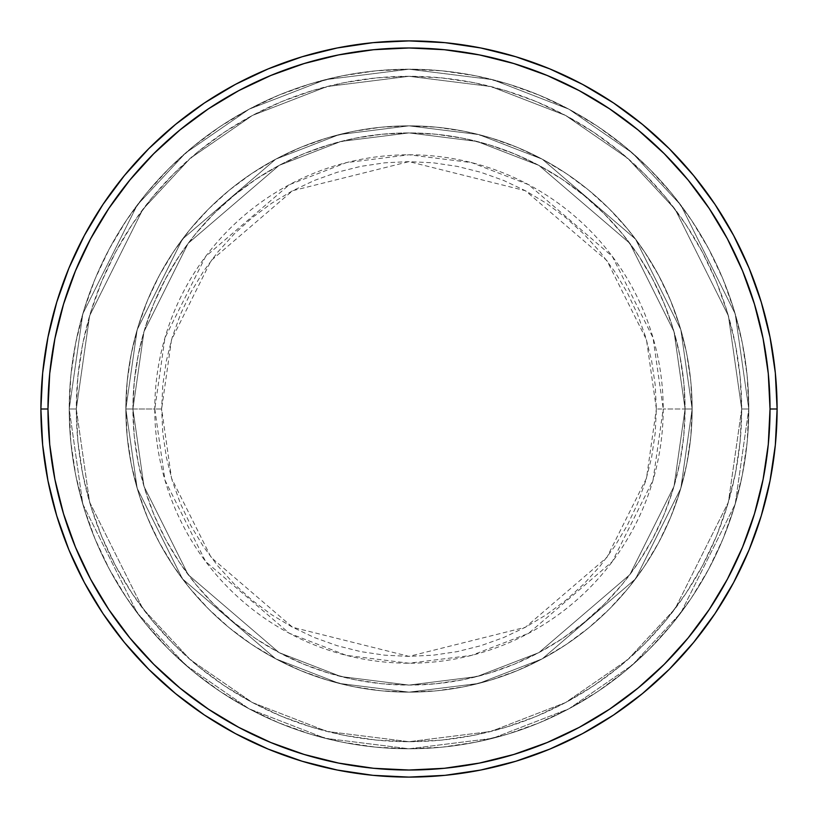 <?xml version="1.0" encoding="UTF-8"?>
<svg xmlns="http://www.w3.org/2000/svg" width="818" height="818" viewBox="0 0 818 818"><rect width="100%" height="100%" fill="white"/><g stroke="black" fill="none" stroke-linecap="round" stroke-linejoin="round"><path stroke-width="0.61" stroke-dasharray="4.09 3.07" d="M656.373 409L646.476 339.736L606.895 260.574L525.412 190.727L409 161.627L292.588 190.727L211.105 260.574L171.524 339.736L161.627 409L154.786 409L164.96 337.824L205.635 256.474L289.368 184.694L346.423 162.608L409 154.786L471.577 162.608L528.632 184.694L612.365 256.474L653.04 337.824L663.214 409L656.373 409L655.187 384.757L651.619 360.738L645.719 337.19L637.539 314.337L627.161 292.384L614.686 271.566L600.218 252.067L583.919 234.081L565.933 217.782L546.434 203.314L525.616 190.839L503.663 180.461L480.81 172.281L457.262 166.381L433.243 162.813L409 161.627L384.757 162.813L360.738 166.381L337.19 172.281L314.337 180.461L292.384 190.839L271.566 203.314L252.067 217.782L234.081 234.081L217.782 252.067L203.314 271.566L190.839 292.384L180.461 314.337L172.281 337.19L166.381 360.738L162.813 384.757L161.627 409L162.813 433.243L166.381 457.262L172.281 480.81L180.461 503.663L190.839 525.616L203.314 546.434L217.782 565.933L234.081 583.919L252.067 600.218L271.566 614.686L292.384 627.161L314.337 637.539L337.19 645.719L360.738 651.619L384.757 655.187L409 656.373L433.243 655.187L457.262 651.619L480.81 645.719L503.663 637.539L525.616 627.161L546.434 614.686L565.933 600.218L583.919 583.919L600.218 565.933L614.686 546.434L627.161 525.616L637.539 503.663L645.719 480.81L651.619 457.262L655.187 433.243L656.373 409L663.214 409A254.214 254.214 0 0 0 409 154.786A254.214 254.214 0 0 0 154.786 409L125.849 409L137.168 488.285L182.475 578.888L275.748 658.838L339.296 683.439L409 692.151L478.704 683.439L542.252 658.838L635.525 578.888L680.832 488.285L692.151 409L685.075 409L674.032 486.301L629.86 574.645L538.919 652.6L476.955 676.578L409 685.075L341.045 676.578L279.081 652.6L188.14 574.645L143.968 486.301L132.925 409L125.849 409L132.925 409L143.968 486.301L188.14 574.645L279.081 652.6L341.045 676.578L409 685.075L476.955 676.578L538.919 652.6L629.86 574.645L674.032 486.301L685.075 409L692.151 409L680.832 488.285L635.525 578.888L542.252 658.838L478.704 683.439L409 692.151L339.296 683.439L275.748 658.838L182.475 578.888L137.168 488.285L125.849 409L137.168 488.285L182.475 578.888L275.748 658.838L339.296 683.439L409 692.151L478.704 683.439L542.252 658.838L635.525 578.888L680.832 488.285L692.151 409L685.075 409L674.032 486.301L629.86 574.645L538.919 652.6L476.955 676.578L409 685.075L341.045 676.578L279.081 652.6L188.14 574.645L143.968 486.301L132.925 409L125.849 409L132.925 409L143.968 486.301L188.14 574.645L279.081 652.6L341.045 676.578L409 685.075L476.955 676.578L538.919 652.6L629.86 574.645L674.032 486.301L685.075 409L692.151 409L680.832 488.285L635.525 578.888L542.252 658.838L478.704 683.439L409 692.151L339.296 683.439L275.748 658.838L182.475 578.888L137.168 488.285L125.849 409L137.168 488.285L182.475 578.888L275.748 658.838L339.296 683.439L409 692.151L478.704 683.439L542.252 658.838L635.525 578.888L680.832 488.285L692.151 409L685.075 409L674.032 486.301L629.86 574.645L538.919 652.6L476.955 676.578L409 685.075L341.045 676.578L279.081 652.6L188.14 574.645L143.968 486.301L132.925 409L125.849 409L132.925 409L143.968 486.301L188.14 574.645L279.081 652.6L341.045 676.578L409 685.075L476.955 676.578L538.919 652.6L629.86 574.645L674.032 486.301L685.075 409L692.151 409L680.832 488.285L635.525 578.888L542.252 658.838L478.704 683.439L409 692.151L339.296 683.439L275.748 658.838L182.475 578.888L137.168 488.285L125.849 409A283.151 283.151 0 0 1 409 125.849A283.151 283.151 0 0 1 692.151 409A283.151 283.151 0 0 0 409 125.849A283.151 283.151 0 0 0 125.849 409A283.151 283.151 0 0 1 409 125.849A283.151 283.151 0 0 1 692.151 409A283.151 283.151 0 0 0 409 125.849A283.151 283.151 0 0 0 125.849 409A283.151 283.151 0 0 1 409 125.849A283.151 283.151 0 0 1 692.151 409L663.214 409L692.151 409A283.151 283.151 0 0 0 409 125.849A283.151 283.151 0 0 0 125.849 409A283.151 283.151 0 0 1 409 125.849A283.151 283.151 0 0 1 692.151 409A283.151 283.151 0 0 0 409 125.849A283.151 283.151 0 0 0 125.849 409A283.151 283.151 0 0 1 409 125.849A283.151 283.151 0 0 1 692.151 409A283.151 283.151 0 0 1 409 692.151A283.151 283.151 0 0 1 125.849 409A283.151 283.151 0 0 0 409 692.151A283.151 283.151 0 0 0 692.151 409A283.151 283.151 0 0 1 409 692.151A283.151 283.151 0 0 1 125.849 409A283.151 283.151 0 0 0 409 692.151A283.151 283.151 0 0 0 692.151 409A283.151 283.151 0 0 1 409 692.151A283.151 283.151 0 0 1 125.849 409L154.786 409A254.214 254.214 0 0 0 409 663.214A254.214 254.214 0 0 0 663.214 409L653.04 480.176L612.365 561.526L528.632 633.306L471.577 655.392L409 663.214L346.423 655.392L289.368 633.306L205.635 561.526L164.96 480.176L154.786 409L161.627 409L171.524 478.264L211.105 557.426L292.588 627.273L409 656.373L525.412 627.273L606.895 557.426L646.476 478.264L656.373 409M748.787 409L741.701 409A332.701 332.701 0 0 0 409 76.299A332.701 332.701 0 0 0 76.299 409L69.213 409A339.787 339.787 0 0 1 409 69.213A339.787 339.787 0 0 1 748.787 409L741.701 409L728.398 502.16L675.167 608.623L627.764 659.666L565.565 702.56L490.892 731.466L409 741.701L327.108 731.466L252.435 702.56L190.236 659.666L142.833 608.623L89.602 502.16L76.299 409L69.213 409L82.802 504.144L137.168 612.866L185.584 665.003L249.101 708.807L325.359 738.327L409 748.787L492.64 738.327L568.899 708.807L632.416 665.003L680.832 612.866L735.198 504.144L748.787 409L735.198 504.144L680.832 612.866L632.416 665.003L568.899 708.807L492.64 738.327L409 748.787L325.359 738.327L249.101 708.807L185.584 665.003L137.168 612.866L82.802 504.144L69.213 409L76.299 409L89.602 502.16L142.833 608.623L190.236 659.666L252.435 702.56L327.108 731.466L409 741.701L490.892 731.466L565.565 702.56L627.764 659.666L675.167 608.623L728.398 502.16L741.701 409L748.787 409A339.787 339.787 0 0 0 409 69.213A339.787 339.787 0 0 0 69.213 409A339.787 339.787 0 0 1 409 69.213A339.787 339.787 0 0 1 748.787 409L747.151 375.697L742.253 342.711L734.155 310.37L722.918 278.969L708.664 248.825L691.517 220.226L671.66 193.447L649.267 168.733L624.553 146.34L597.774 126.483L569.175 109.336L539.031 95.082L507.63 83.845L475.289 75.747L442.303 70.849L409 69.213L375.697 70.849L342.711 75.747L310.37 83.845L278.969 95.082L248.825 109.336L220.226 126.483L193.447 146.34L168.733 168.733L146.34 193.447L126.483 220.226L109.336 248.825L95.082 278.969L83.845 310.37L75.747 342.711L70.849 375.697L69.213 409L70.849 442.303L75.747 475.289L83.845 507.63L95.082 539.031L109.336 569.175L126.483 597.774L146.34 624.553L168.733 649.267L193.447 671.66L220.226 691.517L248.825 708.664L278.969 722.918L310.37 734.155L342.711 742.253L375.697 747.151L409 748.787L442.303 747.151L475.289 742.253L507.63 734.155L539.031 722.918L569.175 708.664L597.774 691.517L624.553 671.66L649.267 649.267L671.66 624.553L691.517 597.774L708.664 569.175L722.918 539.031L734.155 507.63L742.253 475.289L747.151 442.303L748.787 409A339.787 339.787 0 0 1 409 748.787A339.787 339.787 0 0 1 69.213 409A339.787 339.787 0 0 0 409 748.787A339.787 339.787 0 0 0 748.787 409L741.701 409L740.106 441.608L735.31 473.908L727.376 505.575L716.384 536.322L702.417 565.841L685.637 593.837L666.189 620.064L644.257 644.257L620.064 666.189L593.837 685.637L565.841 702.417L536.322 716.384L505.575 727.376L473.908 735.31L441.608 740.106L409 741.701L376.392 740.106L344.092 735.31L312.425 727.376L281.678 716.384L252.159 702.417L224.163 685.637L197.936 666.189L173.743 644.257L151.811 620.064L132.363 593.837L115.583 565.841L101.616 536.322L90.624 505.575L82.69 473.908L77.894 441.608L76.299 409L77.894 376.392L82.69 344.092L90.624 312.425L101.616 281.678L115.583 252.159L132.363 224.163L151.811 197.936L173.743 173.743L197.936 151.811L224.163 132.363L252.159 115.583L281.678 101.616L312.425 90.624L344.092 82.69L376.392 77.894L409 76.299L441.608 77.894L473.908 82.69L505.575 90.624L536.322 101.616L565.841 115.583L593.837 132.363L620.064 151.811L644.257 173.743L666.189 197.936L685.637 224.163L702.417 252.159L716.384 281.678L727.376 312.425L735.31 344.092L740.106 376.392L741.701 409L728.398 315.84L675.167 209.377L627.764 158.334L565.565 115.44L490.892 86.534L409 76.299L327.108 86.534L252.435 115.44L190.236 158.334L142.833 209.377L89.602 315.84L76.299 409L69.213 409L82.802 313.856L137.168 205.134L185.584 152.997L249.101 109.193L325.359 79.673L409 69.213L492.64 79.673L568.899 109.193L632.416 152.997L680.832 205.134L735.198 313.856L748.787 409L735.198 313.856L680.832 205.134L632.416 152.997L568.899 109.193L492.64 79.673L409 69.213L325.359 79.673L249.101 109.193L185.584 152.997L137.168 205.134L82.802 313.856L69.213 409L76.299 409L89.602 315.84L142.833 209.377L190.236 158.334L252.435 115.44L327.108 86.534L409 76.299L490.892 86.534L565.565 115.44L627.764 158.334L675.167 209.377L728.398 315.84L741.701 409L748.787 409A339.787 339.787 0 0 1 409 748.787A339.787 339.787 0 0 1 69.213 409L76.299 409A332.701 332.701 0 0 0 409 741.701A332.701 332.701 0 0 0 741.701 409L748.787 409M132.925 409A276.075 276.075 0 0 1 409 132.925A276.075 276.075 0 0 1 685.075 409A276.075 276.075 0 0 0 409 132.925A276.075 276.075 0 0 0 132.925 409L134.254 436.055L138.232 462.855L144.817 489.144L153.937 514.645L165.522 539.144L179.449 562.375L195.594 584.144L213.784 604.216L233.856 622.406L255.625 638.551L278.856 652.478L303.355 664.063L328.856 673.183L355.145 679.768L381.945 683.746L409 685.075L436.055 683.746L462.855 679.768L489.144 673.183L514.645 664.063L539.144 652.478L562.375 638.551L584.144 622.406L604.216 604.216L622.406 584.144L638.551 562.375L652.478 539.144L664.063 514.645L673.183 489.144L679.768 462.855L683.746 436.055L685.075 409L683.746 381.945L679.768 355.145L673.183 328.856L664.063 303.355L652.478 278.856L638.551 255.625L622.406 233.856L604.216 213.784L584.144 195.594L562.375 179.449L539.144 165.522L514.645 153.937L489.144 144.817L462.855 138.232L436.055 134.254L409 132.925L381.945 134.254L355.145 138.232L328.856 144.817L303.355 153.937L278.856 165.522L255.625 179.449L233.856 195.594L213.784 213.784L195.594 233.856L179.449 255.625L165.522 278.856L153.937 303.355L144.817 328.856L138.232 355.145L134.254 381.945L132.925 409A276.075 276.075 0 0 0 409 685.075A276.075 276.075 0 0 0 685.075 409A276.075 276.075 0 0 1 409 685.075A276.075 276.075 0 0 1 132.925 409L134.254 381.945L138.232 355.145L144.817 328.856L153.937 303.355L165.522 278.856L179.449 255.625L195.594 233.856L213.784 213.784L233.856 195.594L255.625 179.449L278.856 165.522L303.355 153.937L328.856 144.817L355.145 138.232L381.945 134.254L409 132.925L436.055 134.254L462.855 138.232L489.144 144.817L514.645 153.937L539.144 165.522L562.375 179.449L584.144 195.594L604.216 213.784L622.406 233.856L638.551 255.625L652.478 278.856L664.063 303.355L673.183 328.856L679.768 355.145L683.746 381.945L685.075 409L683.746 436.055L679.768 462.855L673.183 489.144L664.063 514.645L652.478 539.144L638.551 562.375L622.406 584.144L604.216 604.216L584.144 622.406L562.375 638.551L539.144 652.478L514.645 664.063L489.144 673.183L462.855 679.768L436.055 683.746L409 685.075L381.945 683.746L355.145 679.768L328.856 673.183L303.355 664.063L278.856 652.478L255.625 638.551L233.856 622.406L213.784 604.216L195.594 584.144L179.449 562.375L165.522 539.144L153.937 514.645L144.817 489.144L138.232 462.855L134.254 436.055L132.925 409L125.849 409L127.209 436.751L131.289 464.246L138.037 491.199L147.404 517.354L159.285 542.477L173.569 566.312L190.124 588.633L208.784 609.216L229.367 627.876L251.688 644.431L275.523 658.715L300.646 670.596L326.801 679.962L353.754 686.711L381.249 690.791L409 692.151L436.751 690.791L464.246 686.711L491.199 679.962L517.354 670.596L542.477 658.715L566.312 644.431L588.633 627.876L609.216 609.216L627.876 588.633L644.431 566.312L658.715 542.477L670.596 517.354L679.962 491.199L686.711 464.246L690.791 436.751L692.151 409L690.791 381.249L686.711 353.754L679.962 326.801L670.596 300.646L658.715 275.523L644.431 251.688L627.876 229.367L609.216 208.784L588.633 190.124L566.312 173.569L542.477 159.285L517.354 147.404L491.199 138.037L464.246 131.289L436.751 127.209L409 125.849L381.249 127.209L353.754 131.289L326.801 138.037L300.646 147.404L275.523 159.285L251.688 173.569L229.367 190.124L208.784 208.784L190.124 229.367L173.569 251.688L159.285 275.523L147.404 300.646L138.037 326.801L131.289 353.754L127.209 381.249L125.849 409A283.151 283.151 0 0 0 409 692.151A283.151 283.151 0 0 0 692.151 409A283.151 283.151 0 0 1 409 692.151A283.151 283.151 0 0 1 125.849 409A283.151 283.151 0 0 0 409 692.151A283.151 283.151 0 0 0 692.151 409A283.151 283.151 0 0 1 409 692.151A283.151 283.151 0 0 1 125.849 409L137.168 329.715L182.475 239.112L275.748 159.162L339.296 134.561L409 125.849L478.704 134.561L542.252 159.162L635.525 239.112L680.832 329.715L692.151 409L685.075 409L674.032 331.699L629.86 243.355L538.919 165.4L476.955 141.422L409 132.925L341.045 141.422L279.081 165.4L188.14 243.355L143.968 331.699L132.925 409L143.968 331.699L188.14 243.355L279.081 165.4L341.045 141.422L409 132.925L476.955 141.422L538.919 165.4L629.86 243.355L674.032 331.699L685.075 409L692.151 409L680.832 329.715L635.525 239.112L542.252 159.162L478.704 134.561L409 125.849L339.296 134.561L275.748 159.162L182.475 239.112L137.168 329.715L125.849 409L132.925 409L125.849 409L137.168 329.715L182.475 239.112L275.748 159.162L339.296 134.561L409 125.849L478.704 134.561L542.252 159.162L635.525 239.112L680.832 329.715L692.151 409L685.075 409L674.032 331.699L629.86 243.355L538.919 165.4L476.955 141.422L409 132.925L341.045 141.422L279.081 165.4L188.14 243.355L143.968 331.699L132.925 409L143.968 331.699L188.14 243.355L279.081 165.4L341.045 141.422L409 132.925L476.955 141.422L538.919 165.4L629.86 243.355L674.032 331.699L685.075 409L692.151 409L680.832 329.715L635.525 239.112L542.252 159.162L478.704 134.561L409 125.849L339.296 134.561L275.748 159.162L182.475 239.112L137.168 329.715L125.849 409L132.925 409L125.849 409L137.168 329.715L182.475 239.112L275.748 159.162L339.296 134.561L409 125.849L478.704 134.561L542.252 159.162L635.525 239.112L680.832 329.715L692.151 409L685.075 409L674.032 331.699L629.86 243.355L538.919 165.4L476.955 141.422L409 132.925L341.045 141.422L279.081 165.4L188.14 243.355L143.968 331.699L132.925 409L143.968 331.699L188.14 243.355L279.081 165.4L341.045 141.422L409 132.925L476.955 141.422L538.919 165.4L629.86 243.355L674.032 331.699L685.075 409L692.151 409L680.832 329.715L635.525 239.112L542.252 159.162L478.704 134.561L409 125.849L339.296 134.561L275.748 159.162L182.475 239.112L137.168 329.715L125.849 409L132.925 409M777.1 409A368.1 368.1 0 0 0 409 40.9A368.1 368.1 0 0 0 40.9 409A368.1 368.1 0 0 0 409 777.1A368.1 368.1 0 0 0 777.1 409"/><path stroke-width="1.23" d="M40.9 409L47.976 409A361.024 361.024 0 0 1 409 47.976A361.024 361.024 0 0 1 770.024 409L777.1 409A368.1 368.1 0 0 0 409 40.9A368.1 368.1 0 0 0 40.9 409A368.1 368.1 0 0 1 409 40.9A368.1 368.1 0 0 1 777.1 409A368.1 368.1 0 0 1 409 777.1A368.1 368.1 0 0 1 40.9 409L42.669 372.916L47.976 337.19L56.749 302.149L68.916 268.13L84.366 235.482L102.935 204.49L124.459 175.481L148.712 148.712L175.481 124.459L204.49 102.935L235.482 84.366L268.13 68.916L302.149 56.749L337.19 47.976L372.916 42.669L409 40.9L445.084 42.669L480.81 47.976L515.851 56.749L549.87 68.916L582.518 84.366L613.51 102.935L642.519 124.459L669.288 148.712L693.541 175.481L715.065 204.49L733.634 235.482L749.083 268.13L761.251 302.149L770.024 337.19L775.331 372.916L777.1 409L775.331 445.084L770.024 480.81L761.251 515.851L749.083 549.87L733.634 582.518L715.065 613.51L693.541 642.519L669.288 669.288L642.519 693.541L613.51 715.065L582.518 733.634L549.87 749.083L515.851 761.251L480.81 770.024L445.084 775.331L409 777.1L372.916 775.331L337.19 770.024L302.149 761.251L268.13 749.083L235.482 733.634L204.49 715.065L175.481 693.541L148.712 669.288L124.459 642.519L102.935 613.51L84.366 582.518L68.916 549.87L56.749 515.851L47.976 480.81L42.669 445.084L40.9 409A368.1 368.1 0 0 0 409 777.1A368.1 368.1 0 0 0 777.1 409L770.024 409L768.286 373.611L763.082 338.57L754.472 304.204L742.539 270.84L727.396 238.815L709.175 208.426L688.071 179.97L664.277 153.723L638.03 129.929L609.574 108.825L579.185 90.604L547.16 75.46L513.796 63.528L479.43 54.918L444.389 49.714L409 47.976L373.611 49.714L338.57 54.918L304.204 63.528L270.84 75.46L238.815 90.604L208.426 108.825L179.97 129.929L153.723 153.723L129.929 179.97L108.825 208.426L90.604 238.815L75.46 270.84L63.528 304.204L54.918 338.57L49.714 373.611L47.976 409L49.714 444.389L54.918 479.43L63.528 513.796L75.46 547.16L90.604 579.185L108.825 609.574L129.929 638.03L153.723 664.277L179.97 688.071L208.426 709.175L238.815 727.396L270.84 742.539L304.204 754.472L338.57 763.082L373.611 768.286L409 770.024L444.389 768.286L479.43 763.082L513.796 754.472L547.16 742.539L579.185 727.396L609.574 709.175L638.03 688.071L664.277 664.277L688.071 638.03L709.175 609.574L727.396 579.185L742.539 547.16L754.472 513.796L763.082 479.43L768.286 444.389L770.024 409A361.024 361.024 0 0 1 409 770.024A361.024 361.024 0 0 1 47.976 409L40.9 409"/></g></svg>
